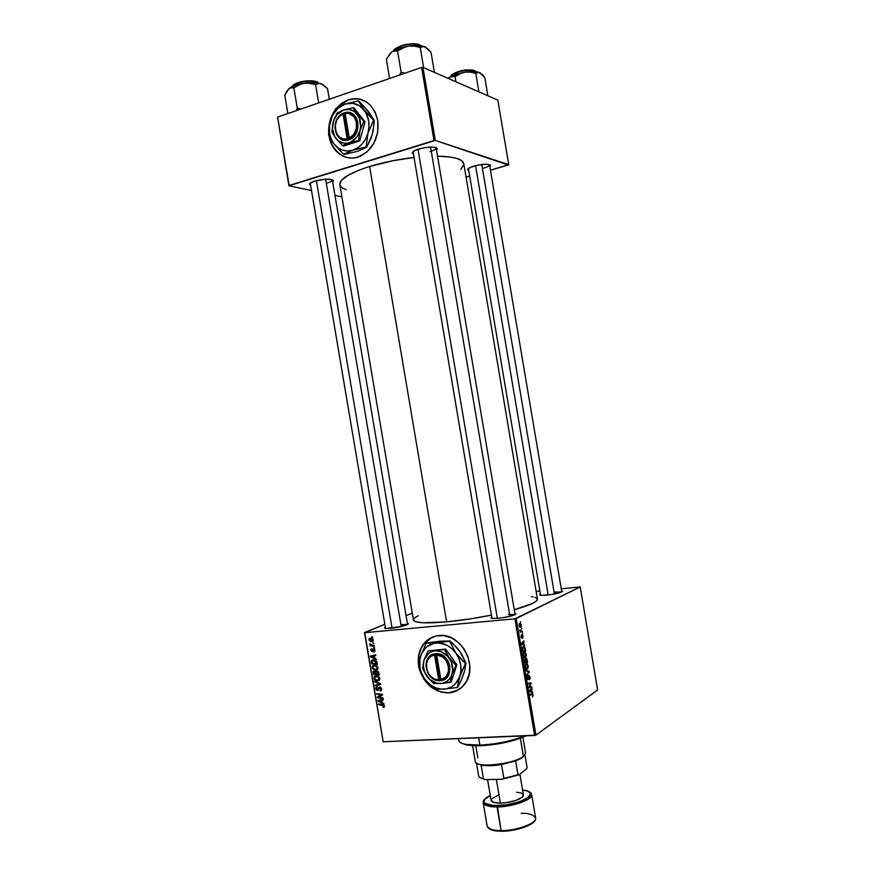 <?xml version="1.0" encoding="UTF-8"?>
<svg xmlns="http://www.w3.org/2000/svg" width="875" height="875" viewBox="0 0 875 875"><rect width="100%" height="100%" fill="white"/><g stroke="black" fill="none" stroke-linecap="round" stroke-linejoin="round"><path stroke-width="1.31" d="M362.141 99.805C357.602 98.263 352.975 98.306 348.283 99.936L337.269 107.592L341.709 103.48L348.523 99.848L355.797 98.678L362.141 99.805M332.708 114.373L328.934 128.089L329.875 122.062L332.708 114.373M329.109 136.292L332.762 146.541L339.5 154.098L343.733 156.483L348.348 157.795L353.161 158.003L358.006 157.062L366.997 151.944L373.942 143.161L377.738 132.07L377.748 120.378C379.28 136.905 373.57 148.805 360.609 156.067C347.047 162.575 331.516 152.633 329.109 136.292M369.983 113.717L358.87 101.106L368.386 111.388L374.194 120.444L364.033 109.911L358.269 100.898L345.045 104.07C337.761 106.881 332.828 112.591 330.236 121.198C328.114 129.938 329.405 137.561 334.097 144.069L343.525 154.252L352.844 150.172C345.428 152.195 339.172 150.161 334.097 144.069L328.584 135.012L328.65 131.633C328.497 124.25 330.356 117.458 334.239 111.278L331.33 117.753L329.58 124.25L329.591 133.481L331.253 139.18L334.097 144.069L337.969 147.82L342.584 150.183L347.659 150.992L352.844 150.172L357.788 147.777L362.152 143.948L365.619 138.961L367.959 133.142L368.998 126.886L368.659 120.652L365.641 112.252L360.073 106.148L352.833 103.294L345.045 104.07L337.914 108.347L332.489 115.434L330.236 121.198L328.65 131.633L329.667 121.997L334.13 111.453L330.236 121.198L328.584 135.012L334.097 144.069L343.525 154.252L352.844 150.172L366.078 147.109L367.959 133.142L373.614 120.258L374.194 120.444L374.052 123.9L372.291 134.477L366.68 147.284L357.241 151.386L344.137 154.416L357.241 151.386L366.68 147.284L371.186 137.889L372.98 131.392M336.711 107.931L348.075 99.859C363.267 96.359 373.155 103.195 377.748 120.378L375.255 112.317L370.847 105.678L367.041 102.331L360.391 99.258L355.589 98.602L348.316 99.783L341.502 103.403L336.711 107.931M448.787 692.77L457.964 690.091L448.787 692.77C443.767 693.033 438.922 691.775 434.241 689.008L441.23 691.994L448.787 692.77M438.922 635.545C460.097 632.439 478.581 664.65 465.675 682.697C461.508 688.898 455.82 692.278 448.613 692.869L441.055 692.092L431.517 687.4L423.894 679.241L419.377 669.189C424.594 684.502 434.339 692.398 448.613 692.869L455.798 691.162L461.989 687.127L466.637 681.067L469.306 673.509L469.755 665.131L467.95 656.666L464.034 648.867L458.38 642.414L451.478 637.886L443.953 635.655L436.461 635.895L429.647 638.564L424.08 643.398L420.219 649.994L418.37 657.77L418.633 665.656C417.484 657.562 419.027 650.508 423.227 644.492C427.197 639.209 432.425 636.223 438.922 635.545M489.519 164.916L489.508 164.773C489.464 165.845 487.484 166.983 483.569 168.175M474.042 166.064C483.416 163.8 488.917 163.658 490.547 165.637L489.836 166.655L490.197 164.981L486.73 164.237L478.395 165.025L470.488 167.344L467.775 169.258L468.748 170.559L467.731 169.848C467.512 168.689 469.623 167.431 474.042 166.064M333.441 180.852L332.697 181.912L333.441 180.83L332.577 179.823L326.113 179.145L314.781 181.048C325.073 178.588 331.297 178.522 333.441 180.852L332.358 179.911C332.38 180.917 330.728 181.934 327.414 182.984M430.117 151.616C433.891 150.423 435.903 149.231 436.144 148.05L436.133 147.875C436.122 149.089 434.12 150.336 430.117 151.616M418.72 149.002C429.166 146.442 435.345 146.388 437.27 148.848L436.505 150.03L437.205 149.111L436.734 147.93L432.666 147.033L423.413 147.853L414.98 150.445L412.333 152.644L413.47 154.077L412.355 153.213C412.059 151.889 414.181 150.489 418.72 149.002M514.981 614.655L508.408 614.458L514.981 614.655M514.861 613.222C516.348 613.495 516.294 614.02 514.697 614.797C510.77 616.372 505.247 617.553 498.116 618.341L491.652 618.341L490.952 617.75L491.783 617.05C490.459 617.783 490.689 618.264 492.483 618.483L500.445 618.078L509.994 616.317L515.616 614.261L515.769 613.517L514.861 613.222M407.4 624.608L402.073 624.488L407.4 624.608M407.334 623.295C408.702 623.514 408.691 623.962 407.302 624.663C403.255 626.314 397.622 627.55 390.414 628.37L384.891 628.316L385.328 627.211C384.103 627.9 384.278 628.327 385.853 628.502L401.745 626.445L407.75 624.422L408.33 623.678L407.334 623.295M561.597 590.789L561.641 592.014C558.283 593.348 553.284 594.398 546.645 595.175L540.455 595.306L539.634 594.847L540.411 594.191L540.794 595.361L551.075 594.595L560.678 592.397L562.581 591.248L561.597 590.789M555.275 591.992L555.581 593.764L555.275 591.992L561.619 592.025M402.369 626.281L402.073 624.488L402.369 626.281M413.438 619.992L415.778 621.753L423.478 622.803L446.611 621.862C460.895 620.484 475.847 618.242 491.455 615.114L471.067 618.756L446.611 621.862L369.6 166.48C383.403 162.302 398.223 159.305 414.039 157.478L393.575 160.595L369.6 166.48C349.497 172.977 339.577 179.025 339.817 184.636L413.448 620.036C414.652 623.044 425.709 623.645 446.611 621.862L369.6 166.48L359.483 169.958L347.823 175.405L341.195 180.677L339.839 184.723M580.202 586.961L597.625 689.959L535.927 735.153L516.195 618.548L580.202 586.961L561.258 588.798L580.202 586.961L514.894 618.833L364.755 632.68L383.195 741.759L534.625 735.481L514.894 618.833L516.195 618.548L535.927 735.153L597.625 689.959L580.202 586.961M522.616 633.172L522.309 633.948L522.616 633.172M521.795 628.348L521.5 629.125L521.795 628.348M526.258 654.434L525.164 652.378L523.709 652.717L523.239 655.167L524.223 657.42L525.656 657.333L526.323 655.244L525.186 652.4L524.125 652.356L523.283 655.441L524.048 657.256L525.448 657.486L526.258 654.434M524.628 645.072L523.72 644.645L523.917 640.839L521.27 643.311L521.413 644.186L524.759 645.848L524.628 645.072L523.403 645.17L524.628 645.072L523.72 644.645L523.917 640.839L521.27 643.311L521.413 644.186L524.759 645.848L524.628 645.072M527.122 659.772L526.258 658.263L525.503 659.488L524.464 659.083L524.595 662.998L527.581 662.528L526.411 658.328L525.503 659.488L524.661 658.93L524.595 662.998L527.581 662.528L527.122 659.772M529.069 671.333L525.788 669.998L525.919 670.764L528.73 671.913L526.63 674.986L529.222 672.252L529.069 671.333L527.527 671.442L529.069 671.333L525.788 669.998L525.919 670.764L528.73 671.913L526.63 674.986L529.222 672.252L529.069 671.333M532.755 696.817L532.667 693.962L529.889 694.291L530.02 695.023L532.591 694.652L532.492 696.916L533.116 695.013L532.612 693.908L529.889 694.291L530.02 695.023L532.514 694.586L532.755 696.817M531.628 686.438L529.123 686.963L531.005 682.752L528.041 683.32L528.161 684.042L530.677 683.528L528.784 687.739L531.748 687.159L531.628 686.438L529.123 686.963L531.136 683.506L531.005 682.752L528.041 683.32L528.161 684.042L530.677 683.528L528.784 687.739L531.748 687.159L531.628 686.438M532.591 692.103L531.694 691.742L531.869 687.87L529.266 690.583L529.419 691.458L532.722 692.88L532.591 692.103L531.125 692.191L532.591 692.103L531.694 691.742L531.869 687.87L529.266 690.583L529.419 691.458L532.722 692.88L532.591 692.103M530.053 676.889L528.806 675.27L527.909 678.934L527.428 675.752L527.702 679.569L528.5 679.186L529.069 675.905L529.473 679.602L530.075 678.683L530.053 676.889L528.872 675.227L528.248 678.475L529.255 675.938L529.473 679.602L530.053 676.889M528.183 665.864L527.1 663.819L525.47 664.475L525.252 667.078L526.345 669.003L527.789 668.555L528.248 666.4L527.133 663.841L526.061 663.808L525.23 666.925L525.995 668.73L527.384 668.938L528.183 665.864M522.78 638.334L522.944 635.403L522.156 635.02L521.609 637.492L521.336 635.009L521.227 637.766L522.014 637.962L522.594 635.6L522.78 638.334L522.594 634.911L521.664 637.47L521.336 635.009L520.997 636.967L521.828 638.159L522.605 635.6L522.78 638.334M525.306 649.075L524.377 646.92L522.78 647.008L522.659 651.514L525.645 651.109L525.055 648.003L524.223 646.811L523.108 646.756L522.255 648.889L522.659 651.514L525.645 651.109L525.306 649.075M521.292 625.111L520.57 623.623L519.356 623.766L519.827 627.167L521.052 626.992L521.336 625.494L520.483 623.569L519.652 623.525L519.083 625.636L519.881 627.2L520.767 627.233L521.292 625.111M522.266 631.105L520.625 631.017L519.87 629.836L520.198 632.045L522.386 631.827L522.266 631.105L520.494 631.258L520.198 632.045L522.386 631.827L519.87 629.836L520.078 631.323L522.266 631.105M520.68 621.742L520.373 622.519L520.68 621.742M374.259 665.066L376.228 665.438L377.781 667.002L377.847 668.839L376.764 669.867L373.122 669.178L372.225 667.767L372.4 666.061L374.259 665.066L372.542 665.864L372.17 667.483L373.33 669.342L375.933 670.053L377.628 669.211L377.967 667.647L374.259 665.066L372.542 665.864M374.741 658.109L376.523 659.509L370.453 656.939L370.322 656.119L375.725 654.784L375.834 655.462L374.358 655.802L374.741 658.109L374.358 655.802L375.834 655.462L375.725 654.784L370.322 656.119L370.453 656.939L376.523 659.509L374.741 658.109M384.453 705.983L384.114 707.175L382.922 707.35L383.491 705.425L378.514 704.605L378.394 703.916L383.764 704.867L384.453 705.983L382.616 704.484L378.394 703.916L378.514 704.605L383.786 705.972L382.922 707.35L384.289 707L384.453 705.983M379.575 686.93L381.325 688.089L381.314 690.441L380.012 690.987L380.931 689.205L379.837 687.597L378.197 690.222L376.37 690.025L375.736 688.012L377.18 686.744L376.392 688.494L377.311 689.795L379.575 686.93L377.398 689.795L376.414 688.734L377.18 686.744L376.009 687.312L375.758 688.756L377.541 690.473L379.739 687.597L380.898 688.855L380.012 690.987L381.325 690.408L381.555 688.855L379.575 686.93M374.544 681.144L380.592 683.594L380.734 684.458L375.342 685.825L375.222 685.147L379.848 683.966L374.675 681.866L374.544 681.144L374.675 681.866L379.848 683.966L375.222 685.147L375.342 685.825L380.734 684.458L380.592 683.594L379.848 683.966L380.592 683.605L374.544 681.144M376.086 675.839L379.269 677.228L379.805 679.175L378.963 680.444L376.425 680.728L374.391 679.317L374.216 676.823L376.086 675.839L374.347 676.637L373.986 678.256L375.145 680.116L377.759 680.827L379.466 679.984L379.794 678.431L376.086 675.839M371.853 636.661L372.783 637.416L371.853 636.661M376.698 670.928L378.481 671.945L379.181 675.27L373.439 674.581L373.483 671.289L375.714 671.825L376.698 670.928L375.714 671.825L373.319 671.453L373.439 674.581L379.181 675.27L378.744 672.667L376.698 670.928M382.255 702.505L384.038 703.948L377.945 701.269L377.814 700.438L383.228 699.212L383.348 699.891L381.861 700.208L382.255 702.505L381.861 700.208L383.348 699.891L383.228 699.212L377.814 700.438L377.945 701.269L384.038 703.948L382.255 702.505M379.487 697.375L383.009 697.856L383.119 698.545L377.366 697.78L377.245 697.069L381.653 694.914L376.775 694.312L376.655 693.634L382.419 694.378L382.539 695.089L378.131 697.255L379.487 697.375L378.131 697.255L382.539 695.089L382.419 694.378L376.655 693.634L376.775 694.312L381.653 694.914L377.245 697.069L377.366 697.78L383.119 698.545L383.009 697.856L379.487 697.375M375.069 650.475L373.898 652.203L374.577 650.738L374.062 649.698L372.203 651.744L370.781 649.841L371.777 648.791L371.328 650.42L372.083 651.066L373.078 649.217L374.369 649.206L375.069 650.475L373.625 648.977L371.995 651.077L371.328 650.42L371.777 648.791L370.814 650.431L372.203 651.744L373.789 649.644L374.555 650.486L373.898 652.203L375.069 650.475M376.731 661.533L377.366 664.486L371.623 663.819L371.273 661.369L372.258 660.002L374.686 659.914L376.731 661.533L373.231 659.772L371.602 660.494L371.623 663.819L377.366 664.486L376.731 661.533M370.431 638.061L372.881 639.023L372.772 641.397L371.055 641.648L369.414 640.73L369.031 639.078L370.431 638.061L369.283 638.586L369.009 639.778L371.941 641.681L373.013 641.178L373.286 639.931L370.431 638.061M372.903 642.895L373.844 643.661L372.903 642.895M372.488 645.378L374.161 645.586L374.281 646.264L370.103 645.816L369.994 645.138L370.858 645.236L369.83 643.748L372.488 645.378L369.83 643.748L370.858 645.236L369.994 645.138L370.103 645.816L374.281 646.264L374.161 645.586L372.488 645.378M373.68 647.445L374.609 648.211L373.68 647.445M364.448 632.559L384.836 624.269L364.755 632.68L514.894 618.833L534.625 735.481L535.927 735.153L383.195 741.759L364.448 632.559M406.044 615.65L412.278 613.112L406.044 615.65M539.875 590.997L536.134 591.391L539.875 590.997M497.82 100.122L508.736 164.664L435.323 140.438L422.953 67.364L497.82 100.122L422.953 67.364L421.619 67.452L277.583 117.075L289.144 185.434L433.978 140.547L421.619 67.452L422.953 67.364L435.323 140.438L508.309 165.014L490.427 170.188L508.736 164.664L497.82 100.122M341.895 196.864L334.983 195.42L341.895 196.864M311.5 190.509L288.914 185.784L277.583 117.075L421.619 67.452L433.978 140.547L435.323 140.438L288.914 185.784L277.583 117.075L288.914 185.784L311.5 190.509M466.069 177.242L469.7 176.192L466.069 177.242M314.781 181.048L309.706 183.652L310.614 185.303L309.553 184.494C309.28 183.4 311.019 182.252 314.781 181.048M339.992 185.292L342.158 187.819L346.238 189.722M460.786 169.356L463.805 164.577M463.783 163.68L461.519 160.541L456.991 158.473L450.198 157.019L437.544 156.166C453.961 156.537 462.7 159.042 463.783 163.669L537.436 599.069L536.08 601.289L532.284 603.531L514.27 609.744C529.878 605.325 537.6 601.759 537.436 599.069M413.098 151.9L492.012 618.417M540.608 595.328L468.431 168.678M385.547 628.458L310.275 183.302M531.464 596.619L533.105 596.87M535.041 597.319L537.239 598.587M413.438 619.653L414.859 617.772L418.272 615.727M372.717 637.033L371.962 637.35L372.717 637.033M374.566 674.045L373.439 674.581L374.566 674.045M373.767 672.634L373.155 672.919L373.767 672.634M374.959 671.147L373.1 672.022L374.959 671.147M377.398 671.038L375.714 671.825L377.398 671.038M375.78 674.198L373.997 673.98L373.8 672.82L373.855 671.945L375.681 671.781L375.78 674.198L376.392 673.903L375.78 674.198L375.277 672.131L374.019 671.792L373.997 673.98L375.78 674.198M378.394 674.505L376.458 674.275L376.294 671.836L377.705 671.18L376.797 671.606L378.645 672.295L378.044 672.58L378.798 672.952L378.394 674.505L379.006 674.22L378.394 674.505L377.814 672.12L376.37 671.759L376.458 674.275L378.394 674.505M379.444 680.017L377.759 680.827L379.444 680.017M379.52 679.919L378.58 679.853L379.52 679.919M375.834 679.788L375.145 680.116L375.834 679.788M374.609 677.95L373.986 678.256L374.609 677.95M376.928 676.058L376.108 676.517M377.672 680.159L375.484 679.558L374.642 678.223L374.905 677.097L377.322 675.948L376.13 676.517L379.728 678.147L377.672 680.159L378.656 679.798L379.028 678.059L377.475 676.703L375.528 676.637L374.62 678.048L375.736 679.733L377.672 680.159M380.669 684.02L375.342 685.825L380.669 684.02M379.411 683.112L378.623 683.495L379.411 683.112M375.43 681.505L374.675 681.866L375.43 681.505M381.413 690.288L380.012 690.987L381.413 690.288M381.598 689.598L380.614 690.091L381.598 689.598M381.489 688.559L380.898 688.855L381.489 688.559M380.559 687.192L379.739 687.597L380.559 687.192M378.372 690.058L377.541 690.473L378.372 690.058M376.392 688.439L375.758 688.756L376.392 688.439M378.831 689.019L377.847 689.511L378.831 689.019M379.312 687.772L378.23 688.308L379.312 687.772M384.464 706.53L382.922 707.35L384.464 706.53M384.377 705.666L383.786 705.972L384.377 705.666M383.458 704.692L382.594 705.152L383.458 704.692M379.531 704.069L378.514 704.605L379.531 704.069M378.591 700.941L377.945 701.269L378.591 700.941M383.272 699.475L381.861 700.208L383.272 699.475M381.216 699.792L383.119 699.355L381.227 700.339L381.533 702.177L378.503 700.908L381.478 699.737M378.503 700.908L380.406 699.934L378.503 700.908L381.533 702.177L381.227 700.339L378.503 700.908M378.372 697.266L377.366 697.78L378.372 697.266M379.247 696.686L379.148 696.106L377.245 697.069L380.636 695.33L379.247 696.686M380.516 695.384L379.192 696.052L380.516 695.384M382.441 694.52L381.653 694.914L382.441 694.52M381.227 694.225L380.144 694.772L381.227 694.225M377.836 693.788L376.775 694.312L377.836 693.788M381.073 695.844L378.131 697.255L381.073 695.844M374.412 651.219L375.102 650.923M374.522 649.327L373.789 649.644L374.522 649.327M372.761 651.503L372.203 651.744L372.761 651.503M373.144 650.617L372.312 650.978L373.144 650.617M373.319 650.07L372.575 650.398L373.319 650.07M373.855 648.988L372.947 649.381L373.855 648.988M371.175 656.622L370.453 656.939L371.175 656.622M375.791 655.167L374.358 655.802L375.791 655.167M373.734 655.572L375.637 655.091L373.723 655.944L374.03 657.781L371.011 656.578L373.997 655.506M371.011 656.578L372.936 655.725L371.011 656.578L374.03 657.781L373.723 655.944L371.011 656.578M372.783 663.283L371.623 663.819L372.783 663.283M371.962 661.927L371.35 662.2L371.962 661.927M372.105 660.997L371.273 661.369L372.105 660.997M376.578 663.72L372.17 663.206L372.148 660.942L374.555 659.881L373.319 660.439L376.425 662.856L377.038 662.572L376.578 663.72L377.18 663.436L376.578 663.72L375.036 660.756L372.072 661.052L372.17 663.206L376.578 663.72M374.336 659.827L373.231 660.45M377.562 669.287L375.933 670.053L377.562 669.287M377.661 669.167L376.72 669.102L377.661 669.167M374.03 669.025L373.33 669.342L374.03 669.025M372.794 667.198L372.17 667.483L372.794 667.198M375.856 669.375L373.669 668.784L372.816 667.461L373.089 666.312L375.539 665.175L374.314 665.744L377.912 667.362L375.856 669.375L376.72 669.102L377.311 667.647L376.086 666.105L373.713 665.864L372.794 667.275L373.789 668.872L375.856 669.375M372.925 641.266L371.941 641.681L372.925 641.266M373.198 640.861L372.542 640.73L373.198 640.861M371.766 641.014L369.523 639.767L369.688 639.1L371.766 638.225L370.541 638.728L373.253 639.778L372.302 640.883L372.783 639.975L371.831 638.947L369.512 639.527L370.158 640.653L371.766 641.014M373.778 643.267L373.023 643.584L373.778 643.267M371.547 645.203L370.103 645.816L371.547 645.203M370.431 643.934L369.764 644.219L370.431 643.934M374.544 647.806L373.789 648.134L374.544 647.806M528.719 687.345L531.748 687.159L528.719 687.345M528.095 683.692L530.677 683.528L528.095 683.692M528.128 683.845L529.9 683.725L528.128 683.845M529.222 685.967L529.791 685.934L529.222 685.967M531.125 688.647L531.989 688.592L531.125 688.647M530.447 689.347L531.278 689.303L530.447 689.347M530.272 691.83L531.694 691.742L530.272 691.83M531.3 691.556L529.364 691.195L530.327 691.13L529.331 690.944L530.972 689.609L530.152 689.653L530.972 689.609L531.3 691.556L529.856 691.644L531.3 691.556L529.659 690.922L530.972 689.609L531.3 691.556M529.966 694.706L532.109 694.575L529.966 694.706M528.423 675.97L529.025 675.927L528.423 675.97M528.183 679.602L528.653 678.42L527.833 678.902L527.45 677.95L527.647 675.587L527.122 678.125L528.183 679.602M527.144 676.331L527.8 676.288L527.144 676.331M527.144 676.353L527.734 676.32L527.144 676.353M528.314 672.306L529.222 672.252L528.314 672.306M526.356 669.003L527.384 668.938L526.356 669.003M527.275 668.216L525.558 668.073L526.116 668.03L525.197 666.783L526.159 664.552L525.405 664.595L527.089 664.573L527.855 665.995L526.706 668.369L525.645 667.166L525.623 665.284L526.619 664.42L527.538 665.077L527.275 668.216M524.562 662.747L527.581 662.528L524.562 662.747M524.245 659.575L525.503 659.488L524.245 659.575M525.755 662.069L524.475 662.244L524.792 659.641L524.223 659.673L525.252 659.805L526.105 662.014L524.825 662.211L524.902 659.597L525.755 662.069M527.111 661.861L526.105 662.014L525.525 659.05L526.75 659.827L527.111 661.861L526.105 662.014L526.148 658.973L527.111 661.861M520.953 635.753L521.5 635.709L520.953 635.753M523.053 641.637L524.038 641.561L523.053 641.637M522.364 642.283L523.316 642.206L522.364 642.283M522.539 644.744L523.72 644.645L522.539 644.744M523.327 644.438L521.391 644.011L522.342 643.934L521.336 643.705L522.342 643.114L521.391 643.191L522.998 642.48L522.069 642.556L522.998 642.48L523.327 644.438L522.113 644.536L523.327 644.438L521.664 643.672L522.998 642.48L523.327 644.438M522.627 651.339L525.645 651.109L522.627 651.339M524.617 648.036L525.175 650.431L522.528 650.77L522.255 648.791L523.217 647.478L522.441 647.544L524.169 647.511L525.175 650.431L522.889 650.738L522.802 647.883L523.808 647.358L524.628 648.058M524.453 657.562L525.448 657.486L524.453 657.562M525.339 656.764L523.622 656.611L523.261 655.309L524.212 653.089L523.458 653.144L525.142 653.133L525.919 654.577L524.77 656.906L523.709 655.692L523.688 653.822L524.672 652.969L525.602 653.647L525.339 656.764M520.067 627.298L520.767 627.233L520.067 627.298M520.614 626.533L519.061 625.559L519.772 624.247L519.105 624.302L520.516 624.312L521.041 625.242L520.1 626.598L519.411 624.641L520.789 624.597L520.614 626.533M520.198 632.045L522.386 631.827L520.198 632.013M520.472 631.247L521.391 631.17L520.472 631.247M431.922 637.361L423.413 644.416C419.333 650.212 417.769 657.038 418.709 664.858L418.939 654.992L421.477 647.544L425.95 641.484L431.922 637.361M420.098 670.895C422.647 678.388 427.077 684.239 433.355 688.461L425.731 681.45L420.098 670.895M329.383 136.697C331.702 147.591 337.4 154.492 346.489 157.412L341.764 155.466L336 150.795L331.734 144.233L329.383 136.697M460.841 742.831L466.616 745.052L480.462 745.752L479.905 745.106L465.719 744.395C461.42 743.553 459.113 742.252 458.795 740.48M458.489 738.642L458.806 740.523C459.878 743.903 466.911 745.434 479.905 745.106L478.669 737.8L479.905 745.106C496.748 744.155 511.634 741.081 524.573 735.897C511.634 741.081 496.748 744.155 479.905 745.106L480.462 745.752L471.352 745.642L461.628 743.4M526.072 735.842L516.119 739.659L505.892 742.361L494.802 744.395L480.462 745.752C498.312 744.691 513.516 741.388 526.072 735.842M392.066 628.195L316.389 180.589L392.066 628.195M325.598 179.167L401.242 626.566M296.373 110.119L297.27 108.095L293.847 87.828L301.405 83.902L307.059 83.016L315.558 84.448L318.15 83.409L321.103 83.705L327.523 88.659L329.317 99.258L327.523 88.659L322.7 84.47L319.616 83.267L311.511 82.578L304.216 83.245L297.139 84.82L289.975 87.883L288.805 88.736L291.266 87.598L293.847 87.828L297.27 108.095L296.373 110.119M298.419 109.9L297.27 108.095L298.419 109.9M291.506 87.008L297.467 82.852L291.506 87.008M291.922 86.373L297.292 82.917L292.075 86.198M297.489 84.722L297.248 83.3L297.489 84.722M318.675 102.922L315.558 84.448L318.675 102.922M300.923 109.036L297.27 108.095L300.923 109.036M287.864 113.531L284.791 95.331L286.606 91.481L290.008 87.97L293.847 87.828L298.747 84.93L304.216 83.245C297.128 84.438 291.987 86.264 288.805 88.736L284.791 95.331L287.864 113.531M323.072 84.689L321.103 83.705C316.98 82.37 311.347 82.217 304.216 83.245L309.925 83.18L315.558 84.448L319.583 83.355L323.072 84.689M318.467 83.027C314.005 80.434 306.939 80.522 297.248 83.3C300.442 81.638 314.967 79.614 318.467 83.027M292.666 85.477L295.477 83.672M299.775 82.141L312.364 80.861M314.409 81.134L317.319 82.173M317.658 82.425C313.808 79.352 300.519 81.32 297.467 82.852C305.484 79.537 318.259 80.992 317.855 82.545M475.562 165.648L548.198 595L475.562 165.648M481.753 164.5L554.422 594.005M462.262 72.8L455.864 74.364L455.066 76.573L459.725 73.795L464.942 72.177L470.389 72.111L475.77 73.336L478.898 91.842L475.77 73.336L478.702 72.352L482.3 74.561L484.794 77.547L487.878 95.78L484.794 77.547L479.85 72.702L473.758 71.564L464.942 72.177L455.864 74.364L449.028 77.525L452.003 76.388L455.066 76.573L462.262 72.8M457.428 72.286C460.852 70.766 473.495 68.797 476.273 71.772C472.795 69.541 466.517 69.716 457.428 72.286L457.691 73.784L457.428 72.286C453.425 73.686 451.073 75.152 450.373 76.705L457.428 72.286M475.431 71.138C472.128 68.589 460.819 70.481 457.581 71.859C464.144 69.453 470.159 69.245 475.617 71.236M455.941 81.802L455.066 76.573L455.941 81.802M448 78.323L450.494 76.759L455.066 76.573L455.864 74.364L448 78.323M480.517 73.073L479.85 72.702C476.678 71.378 471.712 71.192 464.942 72.177L470.389 72.111L475.77 73.336L478.702 72.352L480.517 73.073M459.922 71.159L471.669 69.956M473.386 70.241L474.709 70.689M451.292 75.327L455.481 72.658M450.811 75.972C451.117 74.856 453.327 73.5 457.461 71.903L450.953 75.808M417.988 149.242L497.35 618.406L417.988 149.242M430.544 147.022L509.939 616.328M405.431 46.823L398.541 48.584L397.534 50.936L402.653 47.906L408.373 46.134L414.345 46.08L420.241 47.414L423.664 67.67L420.241 47.414L423.795 46.495L428.083 49.088L431.036 52.456L434.405 72.373L431.036 52.456L425.173 46.944L418.162 45.544L408.373 46.134L398.541 48.584L391.398 52.183L394.417 50.837L397.534 50.936L405.431 46.823M400.477 46.397C404.031 44.734 417.277 42.58 421.323 45.85C416.85 43.4 409.905 43.575 400.477 46.397L400.717 47.862L400.477 46.397C396.823 47.742 394.516 49.208 393.564 50.794L400.477 46.397M420.58 45.347C416.5 42.306 404.064 44.373 400.662 45.948L400.662 45.948C409.992 43.225 416.708 43.061 420.798 45.478M404.95 73.194L401.133 72.198L397.534 50.936L401.133 72.198L399.613 75.031L401.133 72.198L404.95 73.194M389.605 78.488L386.378 59.391L390.283 53.145L392.886 51.297L397.534 50.936L398.541 48.584L391.398 52.183L386.378 59.391L389.605 78.488M426.059 47.447L425.173 46.944C421.4 45.347 415.811 45.084 408.373 46.134L414.345 46.08L420.241 47.414L423.795 46.495L426.059 47.447M403.167 45.161L411.294 43.816L416.15 43.903M418.119 44.253L419.672 44.8M394.177 49.919L398.442 46.856M393.925 50.258C393.695 49.525 395.883 48.114 400.498 46.003L394.089 50.05M523.425 756.448L521.402 758.275L515.638 760.933L501.517 764.542L485.166 765.636L481.141 765.144L477.017 763.448L481.13 765.133C486.303 766.073 493.106 765.877 501.517 764.542L515.638 760.933L521.916 757.444C513.581 762.727 489.934 766.719 480.255 764.498C477.192 763.853 475.541 762.88 475.3 761.556C474.994 768.359 514.238 764.247 523.425 756.448L520.341 738.238L523.425 756.448L525.558 753.08L522.889 737.253M477.848 757.936L475.792 745.828M480.408 777.744L485.538 779.625L502.031 779.242L503.847 778.28L501.517 764.542L503.847 778.28L518.995 774.845L502.031 779.242L518.995 774.845L526.367 769.081L527.078 767.506L524.956 754.983L527.078 767.506L526.367 769.081L518.995 774.845L517.956 774.627L515.638 760.933L517.956 774.627L502.031 779.242L485.538 779.625L483.438 778.761L481.141 765.144L480.255 764.498M478.603 775.6L478.625 775.786C478.898 777.12 480.495 778.105 483.438 778.761L480.922 778.138M478.625 775.753C478.866 777.098 480.473 778.105 483.438 778.761L481.141 765.144M501.08 830.605C494.211 830.933 489.562 829.423 487.134 826.077C487.966 828.964 492.614 830.473 501.08 830.605L497.295 805.612C488.928 806.422 476.394 802.134 490.273 795.506C485.341 797.759 482.978 800.177 483.186 802.725C485.57 805.842 490.197 807.22 497.055 806.837C488.611 806.805 483.984 805.427 483.186 802.725L487.134 826.077C488.162 829.423 492.909 831.141 501.375 831.217L501.08 830.605C516.906 830.845 537.337 823.189 535.598 817.884C536.834 825.169 508.167 831.753 501.08 830.605L501.364 831.217C516.983 831.381 537.195 824.173 535.609 817.906L531.65 794.533C533.334 799.498 512.859 806.892 497.055 806.837L501.08 830.605M487.572 779.581L491.094 800.384C491.641 802.189 494.747 803.097 500.391 803.108L496.377 779.373L500.391 803.108L506.603 802.616L515.802 800.472L522.025 797.366L523.403 794.905M522.583 790.038C527.953 790.573 530.983 792.083 531.65 794.533C532.809 801.358 504.12 807.833 497.055 806.837L497.295 805.612C504.831 805.897 514.238 803.797 525.492 799.323C532.558 794.008 531.595 790.923 522.583 790.059L526.969 790.913L530.261 792.947L530.086 795.725L528.653 797.267L519.673 801.773L506.319 804.891L493.303 805.503L485.198 803.425L484.116 802.244L484.641 799.422L490.273 795.506M498.881 794.773L491.564 798.864M491.094 799.87L493.358 802.277L500.391 803.108C510.891 803.13 524.497 798.23 523.403 794.916L519.892 774.145M523.184 794.38L520.931 792.958L516.633 792.247M497.623 831.031L494.178 830.539M491.422 829.752L489.464 828.702M534.362 821.002L532.952 822.631M530.688 824.272L519.827 828.658M515.32 829.73L506.023 831.02M521.227 813.345C528.172 812.93 532.962 814.439 535.598 817.884M501.616 831.195C507.861 831.797 529.9 827.859 534.362 820.991M438.725 679.984L434.503 654.97L430.752 656.491L427.941 659.52L426.442 663.611L426.453 668.227L427.973 672.722L430.806 676.506L434.558 679.033L438.725 679.984C425.523 680.356 421.488 656.523 434.503 654.97L434.787 653.778C420.7 655.386 425.064 681.188 439.348 680.706L434.787 653.745L441.011 654.598L445.102 657.3L448.219 661.391L449.892 666.302L449.258 673.662L445.134 679.011L441.055 680.63L437.073 680.444L430.784 676.988L427.722 672.908L425.852 665.536L427.689 658.656L432.666 654.369L436.494 653.647L440.431 679.864L445.78 677.042L448.591 671.245L448.58 666.597L445.747 660.023L442.356 656.808L436.198 654.839C449.498 654.27 453.589 678.486 440.431 679.864L441.044 680.586C455.306 679.186 450.877 652.936 436.494 653.647L441.055 680.63L439.348 680.739L440.737 680.225L439.348 680.739L438.725 679.984M451.905 674.494L455.908 665.328L456.87 664.825L451.227 681.855L450.253 682.38L451.905 674.494L455.908 665.328L447.748 655.922L444.697 649.534L445.681 649.053L456.87 664.825L455.908 665.328L449.116 658.011L444.697 649.534L428.05 650.891L445.681 649.053L437.402 650.562L428.05 650.891L424.08 659.947L422.559 667.8L423.38 669.911L426.836 676.255L433.562 683.495L442.969 683.386L451.227 681.855L456.87 664.825L445.681 649.053L428.05 650.891L424.08 659.947L422.559 667.8L426.836 676.255L433.562 683.495L440.694 683.572C435.192 683.714 430.577 681.275 426.836 676.255C423.391 671.005 422.472 665.569 424.08 659.947C426.048 654.5 429.745 651.448 435.148 650.781C440.639 650.552 445.298 652.958 449.116 658.011C452.637 663.316 453.567 668.806 451.905 674.494C449.87 679.973 446.13 683.003 440.694 683.572L450.253 682.38L452.692 670.414L451.248 661.872L447.748 656.294L440.902 651.591L435.148 650.781L431.506 651.645L428.312 653.559L424.08 659.947L423.314 666.105L424.747 672.427L429.691 679.47L436.855 683.266L442.553 683.309L447.584 680.892L450.166 678.07L451.905 674.494M461.333 653.844L457.494 648.386L450.166 640.97L440.059 641.189L426.748 642.961L440.07 641.189L450.166 640.97L449.641 641.222L452.703 643.289L459.681 651.23L465.992 663.184L462.93 661.139L455.897 653.133L449.641 641.222L436.188 643.005L426.213 643.213L420.656 655.933L418.534 666.958L422.625 675.85L426.409 681.209L430.839 685.191L435.914 687.881L441.295 689.117L446.622 688.767L451.522 686.875L455.667 683.55L459.834 676.375L460.95 670.622L460.644 664.552L458.916 658.58L455.897 653.133L451.806 648.583L446.928 645.247L438.878 642.983L433.573 643.431L426.584 646.942L421.695 653.319L419.945 658.711L419.902 667.57L421.586 673.444L424.528 678.814L428.969 684.25L433.956 688.975L443.986 689.139L457.472 687.466L458.905 679.47L462.35 669.944L465.992 663.184L464.527 671.256L461.092 680.717L457.472 687.466L461.092 680.717L464.33 671.541M443.986 689.139C436.253 689.314 429.767 685.88 424.528 678.814L433.956 688.975L443.986 689.139L457.472 687.466L459.834 676.375L465.478 663.458L455.897 653.133L449.641 641.222L436.188 643.005L426.213 643.213L420.656 655.933L418.534 666.958L424.528 678.814C419.683 671.453 418.392 663.819 420.656 655.933C423.413 648.277 428.586 643.967 436.188 643.005C443.92 642.655 450.494 646.023 455.897 653.133C460.884 660.603 462.197 668.358 459.834 676.375C456.936 684.097 451.653 688.352 443.986 689.139M457.767 648.845L461.617 654.161L465.992 663.184L464.527 671.256L462.525 676.955M435.761 653.669L440.256 680.258L435.761 653.669M347.233 138.95L343.011 113.969L339.423 116.452L336.744 120.258L335.333 124.873L335.387 129.664L336.875 133.984L339.62 137.233L343.241 138.972L347.233 138.95C334.578 142.505 330.542 118.694 343.011 113.969L343.372 113.17C329.864 118.202 334.228 143.981 347.922 140.077L343.361 113.138L349.333 112.525L353.292 114.362L356.3 117.873L357.941 122.577L357.383 130.386L353.467 136.927L349.562 139.584L345.745 140.339L339.686 138.25L336.722 134.75L334.873 127.52L336.591 119.93L341.337 114.286L343.372 113.17L344.411 113.477L348.862 139.803L344.411 113.477L343.361 113.138L345.002 112.623L348.873 138.425L353.981 134.214L356.639 127.52L356.016 120.4L353.828 116.528L348.655 113.356L344.641 113.422C357.394 109.648 361.484 133.842 348.873 138.425L349.552 139.541C363.223 134.673 358.794 108.445 345.002 112.623L349.552 139.541L347.922 140.109L347.233 138.95M359.931 130.616L363.934 121.472L365.039 121.833L359.734 140.875L358.63 140.547L359.931 130.616L363.934 121.472L355.83 112.394L353.073 107.723L354.189 108.106L365.039 121.833L358.673 115.981L353.073 107.723L343.689 109.966L337.105 113.105L333.145 122.139L331.953 131.994L335.902 138.425L342.617 145.688L343.744 145.994L342.617 145.688L343.952 144.922L351.422 142.089L359.734 140.875L343.744 145.994L359.734 140.875L365.039 121.833L354.189 108.106L353.073 107.723L343.689 109.966L337.105 113.105L333.145 122.139L331.953 131.994L335.902 138.425L342.617 145.688L349.234 142.734C343.963 144.189 339.522 142.756 335.902 138.425C332.555 133.798 331.636 128.363 333.145 122.139C334.994 116.003 338.505 111.945 343.689 109.966C348.961 108.413 353.445 109.802 357.142 114.144C360.555 118.814 361.484 124.305 359.931 130.616C358.006 136.795 354.441 140.842 349.234 142.734L358.63 140.547L360.653 126.186L359.22 117.644L354.342 111.475L349.212 109.43L343.689 109.966L337.159 114.483L333.834 120.028L332.445 128.723L334.775 136.773L338.647 141.094L343.722 143.194L347.397 143.172L351.017 142.013L357.142 136.609L359.931 130.616M345.045 104.07L335.792 108.511L334.152 111.431L335.792 108.511L345.045 104.07C352.472 101.861 358.794 103.808 364.033 109.911L358.269 100.898L345.045 104.07M364.033 109.911C368.856 116.495 370.169 124.239 367.959 133.142L373.614 120.258L364.033 109.911M362.611 147.755L366.078 147.109L367.959 133.142C365.236 141.848 360.194 147.536 352.844 150.172L362.611 147.755M366.527 109.353L374.194 120.444L373.144 130.911L371.273 137.441M354.659 151.998L357.241 151.386M489.541 164.927L490.547 165.637M436.166 148.061L437.27 148.848M413.131 152.086L412.355 153.213M310.297 183.444L309.553 184.494M468.453 168.82L467.731 169.848M373.319 671.453L374.216 671.027M375.922 671.311L376.742 670.928M376.764 671.606L377.694 671.169M374.347 676.637L376.02 675.839M378.864 679.569L379.816 679.109M380.734 689.97L381.609 689.544M376.009 687.312L377.158 686.744M377.792 689.598L378.809 689.095M378.58 687.411L379.553 686.93M383.698 706.486L384.464 706.081M371.022 649.173L371.798 648.845M372.367 650.934L373.155 650.584M373.002 649.305L373.756 648.977M371.602 660.494L373.209 659.772M377.027 668.795L377.989 668.358M369.283 638.586L370.573 638.05M372.619 640.642L373.308 640.347M532.612 693.908L531.333 693.984M527.133 663.841L525.897 663.928M526.345 668.238L525.667 668.281M526.411 658.328L525.809 658.383M524.223 646.811L522.878 646.92M525.186 652.4L523.928 652.487M524.409 656.775L523.742 656.83M520.483 623.569L519.466 623.656M465.719 744.395L466.616 745.052M407.542 624.542L332.325 179.725M561.794 591.938L489.486 164.631M436.089 147.613L515.091 614.6M521.916 757.444L521.292 758.341M472.62 745.719L475.3 761.589M476.492 763.142L478.625 775.786M483.809 778.925L484.52 779.439"/></g></svg>

